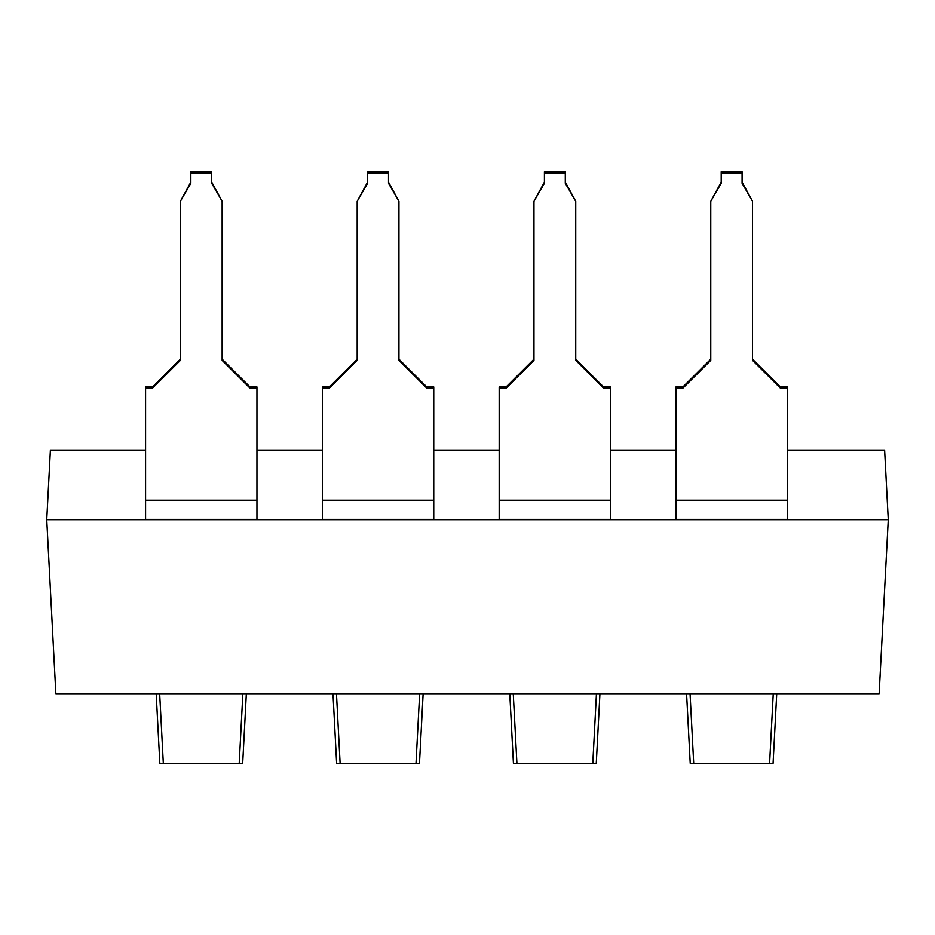 <?xml version="1.0" encoding="UTF-8"?>
<svg xmlns="http://www.w3.org/2000/svg" width="935" height="935" viewBox="0 0 935 935"><rect width="100%" height="100%" fill="white"/><g stroke="black" fill="none" stroke-linecap="round" stroke-linejoin="round"><path stroke-width="1.4" d="M145.591 450.097L50.396 450.097L46.75 519.708L888.25 519.708L879.134 693.712L55.866 693.712L46.75 519.708M256.95 450.097L322.376 450.097M433.746 450.097L499.173 450.097M610.532 450.097L675.958 450.097M787.328 450.097L884.603 450.097L888.25 519.708M145.591 388.142L152.545 388.142L152.545 386.95L145.591 386.95L145.591 519.404L256.95 519.404L256.95 388.142L249.996 388.142L249.996 386.95L256.95 386.95L256.95 388.142M322.376 388.142L329.342 388.142L329.342 386.95L322.376 386.95L322.376 519.404L433.746 519.404L433.746 388.142L426.781 388.142L426.781 386.95L433.746 386.95L433.746 388.142M499.173 388.142L506.127 388.142L506.127 386.95L499.173 386.95L499.173 519.404L610.532 519.404L610.532 388.142L603.578 388.142L603.578 386.95L610.532 386.95L610.532 388.142M675.958 388.142L682.924 388.142L682.924 386.95L675.958 386.95L675.958 519.404L787.328 519.404L787.328 388.142L780.363 388.142L780.363 386.95L787.328 386.95L787.328 388.142M242.691 763.311L246.337 693.712L242.691 763.311L159.838 763.311L156.192 693.712L159.838 763.311M419.488 763.311L423.134 693.712L419.488 763.311L336.635 763.311L332.989 693.712L336.635 763.311M596.273 763.311L599.931 693.712L596.273 763.311L513.42 763.311L509.774 693.712M773.07 763.311L776.716 693.712L773.07 763.311L690.217 763.311L686.571 693.712L690.217 763.311M152.545 388.142L180.385 360.361L180.385 201.329L190.833 183.283L190.833 172.87L211.707 172.87L211.707 183.283L222.144 201.329L222.144 360.361L249.996 388.142M222.144 359.18L249.996 386.95M211.707 182.103L222.144 201.329M190.833 172.87L190.833 171.689L211.707 171.689L211.707 172.87M180.385 201.329L190.833 182.103M152.545 386.95L180.385 359.18M388.504 172.87L388.504 171.689L367.619 171.689L367.619 172.87L388.504 172.87L388.504 183.283L398.941 201.329L398.941 360.361L426.781 388.142M398.941 359.18L426.781 386.95M329.342 388.142L357.182 360.361L357.182 201.329L367.619 183.283L367.619 172.87M329.342 386.95L357.182 359.18M388.504 182.103L398.941 201.329M357.182 201.329L367.619 182.103M565.289 172.87L565.289 171.689L544.415 171.689L544.415 172.87L565.289 172.87L565.289 183.283L575.738 201.329L575.738 360.361L603.578 388.142M575.738 359.18L603.578 386.95M506.127 388.142L533.967 360.361L533.967 201.329L544.415 183.283L544.415 172.87M506.127 386.95L533.967 359.18M565.289 182.103L575.738 201.329M533.967 201.329L544.415 182.103M742.086 172.87L742.086 171.689L721.201 171.689L721.201 172.87L742.086 172.87L742.086 183.283L752.523 201.329L752.523 360.361L780.363 388.142M752.523 359.18L780.363 386.95M682.924 388.142L710.764 360.361L710.764 201.329L721.201 183.283L721.201 172.87M682.924 386.95L710.764 359.18M742.086 182.103L752.523 201.329M710.764 201.329L721.201 182.103M239.208 763.311L242.855 693.712M159.675 693.712L163.321 763.311M336.471 693.712L340.118 763.311M416.005 763.311L419.651 693.712M513.257 693.712L516.915 763.311M592.79 763.311L596.437 693.712M690.053 693.712L693.7 763.311M769.587 763.311L773.233 693.712M145.591 500.248L256.95 500.248M322.376 500.248L433.746 500.248M499.173 500.248L610.532 500.248M675.958 500.248L787.328 500.248"/></g></svg>

